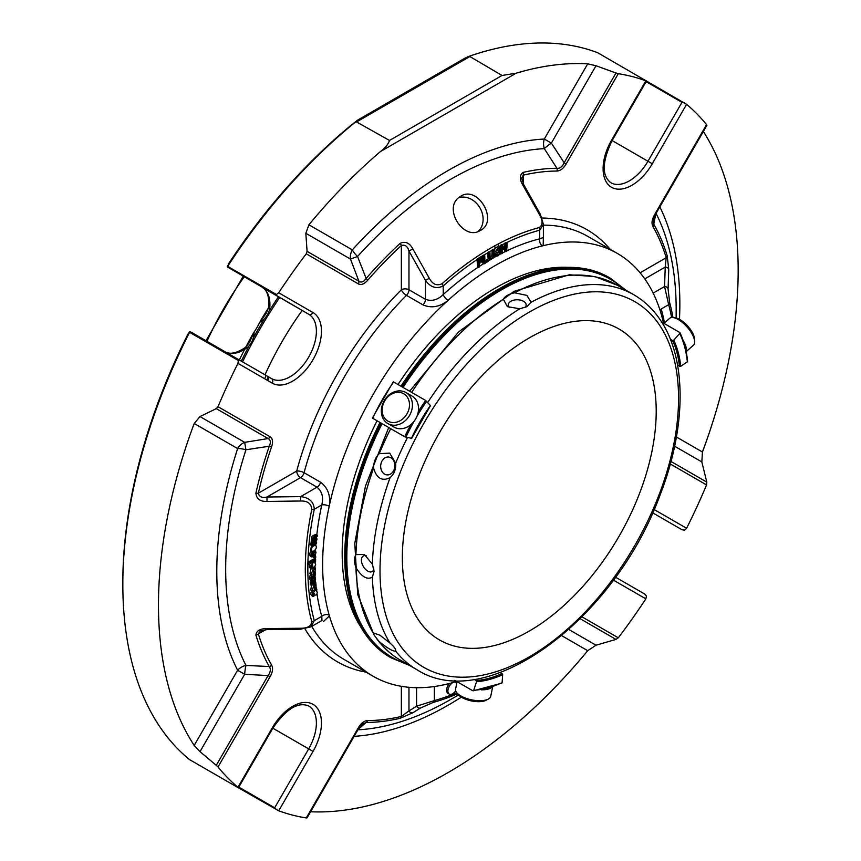<?xml version="1.0" encoding="UTF-8"?>
<svg xmlns="http://www.w3.org/2000/svg" width="861" height="861" viewBox="0 0 861 861"><rect width="100%" height="100%" fill="white"/><g stroke="black" fill="none" stroke-linecap="round" stroke-linejoin="round"><path stroke-width="1.29" d="M402.345 557.767A179.508 103.643 -60 0 1 480.696 377.118A179.508 103.643 -60 0 1 619.027 329.031A179.508 103.643 -60 0 1 619.037 536.306A179.508 103.643 -60 0 1 439.519 639.949A179.508 103.643 -60 0 1 402.345 557.767M316.611 542.441L316.504 543.474L311.574 545.583L312.371 544.367L310.982 543.571L311.402 540.008L312.801 540.805C312.059 537.899 313.576 536.048 317.365 535.262L317.257 536.285L313.426 538.028L312.834 539.223L313.135 540.181L316.988 538.846L316.88 539.879L313.684 541.257L312.457 542.807L313.049 543.818L316.611 542.441L315.341 541.709L312.446 542.947M312.371 544.367L312.801 540.805M312.597 552.977L311.521 554.818L311.919 555.819L314.803 554.376L315.32 552.956L314.157 552.105L314.33 551.062L315.61 551.212L316.009 552.601L315.244 554.882L311.908 556.97L310.832 555.205L311.327 553.429L312.521 552.062L312.597 552.977M315.718 556.604L315.675 557.745L314.717 558.24L314.76 557.11L315.718 556.604L314.19 556.012M312.145 576.601L311.381 578.344L312.069 579.162L313.501 574.814L315.298 574.007L314.373 578.807L315.18 575.848L314.33 575.051L312.855 579.388L311.101 580.056L310.81 577.58L311.994 575.74L312.145 576.601M312.414 581.864L311.671 583.618L312.392 584.393L313.738 580.056L315.567 579.216L314.706 583.962L315.46 581.014L314.588 580.26L313.2 584.597L311.424 585.319L311.079 582.897L312.231 581.035L312.414 581.864M311.983 568.594C308.001 567.517 312.704 562.298 315.578 561.458L314.943 563.008L315.653 564.719L314.222 567.507L313.081 567.453L312.414 564.515C310.821 566.118 310.724 567.141 312.112 567.582L311.983 568.594L311.144 568.647L309.379 567.334L309.368 564.838L310.477 563.212M311.413 567.539L312.112 567.582L311.198 567.055M313.35 572.995C315.33 570.994 315.524 569.788 313.953 569.379L314.05 568.314L315.244 568.475L315.061 572.231L313.189 574.093L311.144 574.47L313.275 568.744L313.35 572.995M314.652 569.433L313.286 568.992M314.362 589.15C316.267 587.008 316.396 585.835 314.728 585.62L314.76 584.587L316.009 584.608L316.073 588.224L314.276 590.215L312.048 590.764L313.985 585.103L314.362 589.15M315.524 585.631L313.996 585.2M316.891 590.076L316.299 590.689L317.257 592.131L317.02 593.767L316.062 594.983L314.846 595.155L313.791 592.583C312.306 594.381 312.317 595.338 313.845 595.468L313.834 596.425L312.349 596.21L312.339 593.014L316.773 589.139L316.891 590.076M313.06 595.554L313.845 595.468L312.737 594.833M313.565 551.115L311.822 551.331C310.896 547.908 312.209 545.906 315.739 545.314C316.913 547.402 316.191 549.34 313.565 551.115M455.673 690.77A6.748 3.896 -60 0 1 449.281 694.074A6.748 3.896 -60 0 1 448.247 688.671A6.748 3.896 -60 0 1 452.66 682.719A6.748 3.896 -60 0 1 453.069 682.493M454.511 682.084A6.748 3.896 -60 0 1 456.039 682.386A6.748 3.896 -60 0 1 456.793 683.085M502.749 247.301L504.826 246.257L505.009 243.028M506.096 246.989L506.279 243.76L507.161 243.319L506.709 251.218L505.827 251.66L506.042 247.936L502.609 249.636L502.393 253.371L501.522 253.801L501.974 245.902L502.846 245.471L502.663 248.7L506.096 246.989L504.826 246.257M499.638 249.399L499.208 248.538L498.067 248.797L496.506 250.777L500.101 251.003L500.252 253.489L498.067 255.803L495.947 256.169L495.323 254.695L496.151 254.156L497.045 255.222L499.531 253.457L499.488 252.09L496.549 252.488L495.656 251.294L498.056 247.893L499.94 247.602L500.478 248.872L499.638 249.399L498.368 248.668M489.963 252.607L490.135 258.397L491.642 258.504L493.03 257.202L493.428 250.605L494.311 250.099L494.085 256.481L493.267 258.052L490.2 259.893L489.091 257.536L489.091 253.112L489.963 252.607L488.671 251.864L487.821 252.768A259.699 149.943 120 0 0 483.796 255.233M488.262 261.303L484.119 263.853L483.893 256.33L484.765 255.792L484.969 262.422L488.241 260.409L488.262 261.303M479.62 266.781L478.748 267.351L478.329 259.947L482.795 257.052L482.838 257.923L479.254 260.259L479.383 262.54L482.483 260.517L482.537 261.4L479.437 263.412L479.62 266.781M478.748 267.351L477.478 266.619L477.08 259.581A259.699 149.943 120 0 0 443.243 285.917A3.595 1.453 -131.7 0 0 442.027 283.753C436.764 286.121 432.513 284.291 429.295 278.264L425.474 280.385L408.975 251.035L412.828 248.883L429.295 278.264M482.483 260.517L481.213 259.785L479.297 261.034M484.119 263.853L482.849 263.122L482.698 258.02M488.241 260.409L486.971 259.678L484.926 260.937M494.053 253.963L494.881 253.425L496.151 254.156M495.323 254.695L494.311 254.113M496.549 250.497L498.239 250.142L500.101 251.003M495.947 256.169L494.3 255.05M501.522 253.801L500.392 253.145M505.827 251.66L504.557 250.928L504.697 248.603M315.632 559.446L315.6 560.425L308.755 564.149L308.776 563.159L315.632 559.446L314.362 558.714L307.506 562.427M316.988 538.846L315.718 538.114L312.823 539.363M317.365 535.262L316.095 534.53C312.306 535.316 310.789 537.167 311.531 540.073L312.575 540.676M312.156 544.238L310.401 543.937L310.315 544.852L311.574 545.583M311.671 544.669L310.401 543.937M310.272 556.163L309.562 554.473L310.057 552.697L311.251 551.331L312.521 552.062M314.157 552.105L312.898 551.374M311.521 555.054L313.533 553.634L314.05 552.041M313.49 556.475L313.447 557.508L314.717 558.24M314.76 557.11L313.576 556.421M310.014 579.442L309.422 578.118L309.971 575.826L310.724 575.008L311.994 575.74M314.2 577.946L313.512 577.548M314.373 578.807L313.372 578.226M311.682 575.568L311.94 574.599M314.039 581.347L314.179 580.788M310.283 584.673L310.218 581.132L310.961 580.303L312.231 581.035M314.523 583.123L313.824 582.725M314.706 583.962L313.695 583.381M311.93 580.863L312.112 580.066M315.578 561.458L314.674 560.931M313.243 567.593L311.811 566.721L311.424 565.408M313.318 570.994L313.705 569.239M313.275 568.744L312.059 568.045M314.05 568.314L313.103 567.507M311.144 574.47L309.874 573.738L311.09 568.626M312.78 567.582L312.704 568.421M314.179 587.245L314.609 585.555M313.985 585.103L313.167 584.63M313.576 583.823L314.287 583.715M312.048 590.764L310.778 590.033L311.488 585.372M314.76 584.587L313.555 583.898M313.479 584.081L313.469 584.802M316.773 589.139L315.858 588.612M312.683 596.565L310.756 594.402L311.069 592.282L312.478 590.894M314.9 595.199L313.017 593.294M311.822 551.331L310.552 550.599L311.531 545.562M314.179 544.464L315.739 545.314M449.281 694.074L448.011 693.342A6.748 3.896 -60 0 1 449.56 683.462M507.161 243.319L505.87 242.576L504.998 243.394A259.699 149.943 120 0 0 501.92 244.933M506.279 243.76L504.998 243.017M502.846 245.471L501.554 244.728L500.682 245.568A259.699 149.943 120 0 0 498.411 246.763L498.788 246.946M501.974 245.902L500.682 245.159M500.359 251.229L500.682 245.568M496.184 254.415L498.454 252.122M496.097 252.348L494.601 251.412L494.709 249.303L496.786 247.161L498.411 246.763A3.595 2.152 -118.1 0 0 497.744 244.223L494.462 246.009A262.239 151.407 120 0 0 442.027 283.753M494.311 250.099L493.019 249.356L492.158 250.228A259.699 149.943 120 0 0 489.016 252.058M493.428 250.605L492.148 249.862M490.027 257.956L491.76 256.47L492.158 250.228M489.091 253.112L487.8 252.37M489.748 259.764L488.079 258.58L487.821 252.768M484.765 255.792L483.484 255.05L482.634 255.965A259.699 149.943 120 0 0 481.816 256.492M483.893 256.33L482.601 255.588M482.666 256.976L482.634 255.965M482.795 257.052L481.503 256.309L477.037 259.204L478.329 259.947M267.018 628.584L266.985 629.595L260.108 631.059L258.354 633.9A3.595 2.583 -16.9 0 1 255.9 635.052C256.449 630.726 260.151 628.573 267.018 628.584L300.693 628.25C307.517 628.282 311.23 626.119 311.811 621.771A3.595 2.54 -15.3 0 0 314.287 620.663L311.025 626.786L321.971 620.48L321.766 616.347A5.381 3.842 -16 0 1 329.214 615.217A244.137 140.956 -60 0 1 329.214 506.225A5.381 2.142 12.2 0 0 321.766 504.955C323.682 497.367 322.1 491.448 317.009 487.175L300.618 496.636C309.207 497.529 313.77 501.737 314.287 509.271A259.699 149.943 120 0 0 307.926 562.201L307.452 563.395L308.755 564.149M308.776 563.159L307.474 562.405M671.623 317.526A259.699 149.943 120 0 0 668.663 304.665L664.563 286.519A3.595 2.927 2.1 0 1 668.082 288.898L669.654 302.695A3.595 2.54 164.7 0 1 668.663 304.665L661.194 308.981A5.381 3.842 -16 0 0 660.086 310.412M543.388 225.141A244.137 140.956 120 0 1 588.16 236.581L617.326 253.425A244.137 140.956 120 0 1 661.108 313.759L661.313 314.48A244.137 140.956 -60 0 1 663.519 323.112M543.366 236.753L543.194 245.676L542.452 245.859A244.137 140.956 -60 0 0 448.064 300.36A5.381 2.142 47.8 0 1 443.243 294.537C437.636 299.994 431.705 301.587 425.474 299.316L408.975 289.78A5.381 3.11 -0 0 0 401.355 289.78A5.381 1.84 -135.1 0 0 406.478 295.355L422.977 304.88A5.381 3.11 120 0 0 425.474 299.316L425.474 280.385C430.575 287.402 436.495 289.242 443.243 285.917L443.243 294.537A249.518 144.056 120 0 1 478.318 267.093M542.452 245.859A5.381 3.842 76 0 1 539.707 238.841L543.226 237.55M543.388 236.958L543.388 224.323L539.707 230.221A3.595 2.54 -104.7 0 0 539.438 227.519C542.914 224.839 542.925 220.556 539.481 214.647L522.939 185.309C519.495 179.389 519.506 175.106 522.982 172.448A3.595 2.583 76.9 0 1 523.208 175.16L521.626 178.119M596.016 65.748L551.352 143.109L564.17 162.751L615.992 73.002L596.016 65.748L587.729 63.832L544.303 139.041A12.571 9.611 -92.9 0 0 544.303 148.652A12.571 1.905 146.5 0 1 551.352 143.109L544.303 139.041A327.428 189.043 120 0 0 352.332 249.873A12.571 10.257 -60 0 0 350.492 259.075L357.541 256.481A12.571 3.595 42.2 0 1 352.332 249.873L308.905 224.807L305.827 233.288L307.086 251.347L358.908 281.267C361.222 282.839 363.633 281.902 366.14 278.458L357.541 256.481A318.538 183.91 -60 0 1 544.303 148.652L556.938 168.304C559.887 168.605 562.298 166.754 564.17 162.751L566.183 163.913C563.438 168.508 560.339 170.887 556.884 171.048A300.984 173.771 120 0 0 523.208 175.16L523.208 183.662M539.481 214.647L540.299 214.141L523.8 184.781L522.939 185.309M493.353 249.55A259.699 149.943 120 0 1 495.172 248.528A3.595 2.109 -119 0 0 494.462 246.009M448.064 300.36L447.333 301.027C439.218 307.065 431.103 308.356 422.977 304.88M320.583 482.235A5.381 3.11 -60 0 1 317.009 487.175L300.511 477.651A5.381 3.11 120 0 0 304.084 472.711L320.583 482.235C327.654 487.52 330.592 495.193 329.419 505.256L329.214 506.225M216.272 408.631L218.005 406.693L270.106 436.775C272.711 438.453 273.217 441.736 271.635 446.644A3.595 0.936 -161 0 1 269.278 446.224C271.011 442.35 270.623 439.799 268.094 438.55L216.272 408.631L200.01 416.573L194.199 423.483L237.625 448.559A12.571 3.595 -162.2 0 1 245.945 449.765L244.675 442.36A12.571 10.257 -60 0 0 237.625 448.559A327.428 189.043 120 0 0 237.625 670.224L244.675 674.292A12.571 1.905 93.5 0 1 245.945 665.413A12.571 9.611 -27.1 0 0 237.625 670.224L194.199 745.443L200.01 751.653L216.272 765.332L268.094 675.573C270.612 671.967 271.011 668.954 269.278 666.543A3.595 2.777 -29.7 0 0 271.635 665.122C273.217 668.168 272.711 672.043 270.106 676.735L218.005 766.99A409.901 236.657 120 0 0 237.97 787.277L238.336 787.783L237.97 787.277L272.27 727.868L313.017 751.395A40.747 23.527 120 0 0 313.017 704.341A40.747 23.527 120 0 0 272.27 727.868M412.828 248.883C409.588 242.834 405.348 241.005 400.096 243.394A3.595 1.388 -132.7 0 1 401.355 245.514C405.057 244.427 407.597 246.268 408.975 251.035L408.975 289.78A5.381 3.11 120 0 1 406.478 295.355A244.137 140.956 120 0 0 304.084 472.711A5.381 1.84 15.1 0 0 296.701 471.053A5.381 3.11 -120 0 0 300.511 477.651L266.953 497.023L267.018 501.446C260.162 501.662 256.46 498.906 255.9 493.159A3.595 1.388 -167.3 0 0 258.354 493.192C259.247 496.937 262.11 498.218 266.953 497.023L300.618 496.636L300.693 501.005L267.018 501.446M316.783 534.929A249.518 144.056 120 0 1 321.766 504.955L314.287 509.271A3.595 1.453 -168.3 0 1 311.811 509.292C311.241 503.556 307.528 500.79 300.693 501.005M300.693 628.25L300.661 629.208L311.025 626.797M420.426 708.043L412.828 712.779A3.595 2.927 -121.8 0 1 408.975 710.928L416.584 706.203L434.353 700.596A3.595 2.529 -105.6 0 1 433.169 702.436L420.426 708.043A3.595 2.927 -121.9 0 1 416.584 706.203L416.584 687.702M329.214 615.217L329.419 615.938L323.618 621.362M568.292 267.34A216.488 124.985 120 0 0 397.997 384.512M377.053 420.781A216.488 124.985 120 0 0 360.727 626.851M617.326 253.425A244.137 140.956 120 0 0 543.194 245.676M447.333 301.027A244.137 140.956 120 0 0 329.419 505.256M329.419 615.938A244.137 140.956 120 0 0 373.2 676.272A244.137 140.956 120 0 0 456.631 681.428M499.455 288.65A218.307 126.04 120 0 0 499.132 288.833A218.307 126.04 120 0 0 400.946 386.212M380.013 422.493A218.307 126.04 120 0 0 344.766 556.206A218.307 126.04 120 0 0 344.766 556.583M401.915 386.772A219.221 126.567 -60 0 1 500.553 288.909A219.221 126.567 -60 0 1 610.158 278.049L609.384 277.597A219.221 126.567 120 0 0 499.778 288.457A219.221 126.567 120 0 0 401.14 386.32M380.196 422.6A219.221 126.567 120 0 0 344.766 556.949A219.221 126.567 120 0 0 390.162 657.309L390.937 657.761A219.221 126.567 -60 0 1 380.971 423.042M653.155 293.106L664.563 286.519L665.23 267.082A3.595 2.927 1.8 0 1 668.76 269.504L668.082 288.898M655.899 213.087L653.8 224.226L653.23 219.684L655.027 215.207L653.23 219.652M644.781 278.889L665.23 267.082L666.21 257.719A3.595 2.583 -16.9 0 0 667.178 255.706L668.76 269.504M459.322 197.18C442.683 208.362 463.799 241.435 480.503 230.404C498.82 221.212 477.941 184.921 460.764 196.211L459.322 197.18M255.9 493.159A303.524 175.246 120 0 1 269.278 446.224L245.945 449.765A318.538 183.91 -60 0 0 245.945 665.413L269.278 666.543A303.524 175.246 120 0 1 255.9 635.052M465.36 57.924L357.616 120.131L351.697 124.759A407.167 235.085 -60 0 0 228.563 263.81L227.659 266.372A409.901 236.657 -60 0 1 356.034 121.649L389.506 140.461C388.128 144.411 385.115 148.103 380.465 151.536A409.901 236.657 120 0 0 308.905 224.807M587.729 63.832A409.901 236.657 120 0 0 516.18 73.185L502.06 75.467L469.331 56.234A409.901 236.657 -60 0 1 597.706 52.725L686.594 104.342A409.901 236.657 120 0 1 706.558 124.63L706.806 125.426L706.558 124.63L654.457 214.873L655.027 215.207L706.903 125.362M194.199 423.483A409.901 236.657 120 0 0 194.199 745.443M412.828 712.779L400.096 718.311A3.595 2.583 -103.1 0 0 401.355 716.46L408.975 710.928L408.975 687.315M357.541 729.848L366.14 722.454L361.9 724.252L358.951 728.029L358.38 727.706C361.125 723.111 364.225 720.732 367.679 720.571A300.984 173.771 120 0 0 401.355 716.46L401.355 686.325M310.606 811.751A409.901 236.657 120 0 0 587.729 650.69L596.016 645.212L615.992 639.411L580.206 618.747M671.01 461.464L706.806 482.128L701.833 461.926L702.436 452.014A409.901 236.657 120 0 0 703.362 131.485M640.11 272.786L666.21 257.719A300.984 173.771 120 0 0 652.929 226.497A3.595 2.777 -29.7 0 0 653.8 224.226A303.524 175.246 120 0 1 667.178 255.706M652.929 226.497C651.346 223.451 651.852 219.577 654.457 214.873M522.982 172.448A303.524 175.246 120 0 1 556.938 168.304A3.595 2.777 89.7 0 1 556.884 171.048M615.992 73.002L618.295 73.669L566.183 163.913M686.594 104.342L652.294 163.751A40.747 23.527 120 0 1 611.547 187.278A40.747 23.527 120 0 1 611.547 140.225L645.847 80.816L646.471 80.88L645.847 80.816A409.901 236.657 120 0 0 618.295 73.669M271.635 446.644A300.984 173.771 120 0 0 258.354 493.192L296.701 471.053A249.518 144.056 120 0 1 401.355 289.78L401.355 245.514A300.984 173.771 120 0 0 367.679 280.288C364.246 284.098 361.146 285.303 358.38 283.893L306.268 253.812L307.086 251.347M358.38 283.893A3.595 2.927 -60 0 0 358.908 281.267L350.492 259.075L305.827 233.288M367.679 280.288A3.595 0.936 -139 0 0 366.14 278.458A303.524 175.246 120 0 1 400.096 243.394M270.106 436.775A3.595 2.927 120 0 1 268.094 438.55L244.675 442.36L200.01 416.573M227.659 266.372L276.424 294.527L278.716 292.772A409.901 236.657 120 0 1 306.268 253.812M238.336 787.783L189.571 759.628A409.901 236.657 -60 0 1 122.832 584.511A409.901 236.657 -60 0 1 189.571 332.335L238.336 360.49L237.97 363.353A409.901 236.657 120 0 0 218.005 406.693M218.005 766.99L216.272 765.332M200.01 751.653L244.675 674.292L268.094 675.573L270.106 676.735M400.096 718.311A303.524 175.246 120 0 1 366.14 722.454A3.595 2.777 -90.3 0 0 367.679 720.571M227.659 781.616L278.716 810.804A409.901 236.657 120 0 0 306.268 817.95L307.086 817.756L306.268 817.95L358.38 727.706M644.803 594.101L615.497 577.171L644.803 594.101L646.471 596.124L645.847 598.847A409.901 236.657 120 0 1 618.295 637.807L615.992 639.411M706.806 482.128L706.558 484.926L670.321 464.004M652.66 512.812L681.966 529.741L684.56 530.161L686.594 528.267A409.901 236.657 120 0 0 706.558 484.926M652.294 163.751L647.956 161.255L681.966 102.351L684.56 102.868M681.966 102.351L646.127 81.655M469.331 56.234C463.121 58.677 466.49 57.805 469.794 56.578M227.196 266.813L308.69 314.222L274.681 294.591L276.424 294.527M262.185 287.37A3.595 2.927 -60 0 0 262.228 287.402L274.681 294.591M189.571 332.335L189.721 331.711L191.067 332.131L271.527 378.582A37.163 21.45 120 0 0 308.69 357.132A37.163 21.45 120 0 0 308.69 314.222A3.595 2.927 120 0 0 313.017 312.575L278.716 292.772M237.97 363.353L272.27 383.156A3.595 2.927 -60 0 0 271.527 378.582L237.518 358.951L238.336 360.49M122.832 584.511L122.832 582.284A407.167 235.085 -60 0 1 187.806 334.391L189.721 331.711M238.831 787.094L274.681 807.79L276.424 809.77M268.632 307.151A3.595 1.776 6.2 0 0 269.687 308.604C268.514 314.523 265.177 319.13 259.667 322.391L266.426 313.07L268.632 307.151C269.353 296.776 267.222 290.189 262.228 287.402L262.228 287.402A37.163 21.45 -60 0 1 269.687 308.604M259.667 322.391A37.163 21.45 -60 0 1 254.092 332.045C254.027 338.438 251.713 343.625 247.161 347.618A3.595 1.776 -126.2 0 0 245.374 347.435C236.753 353.236 229.984 354.678 225.065 351.762M260.689 320.486A302.749 174.794 -60 0 1 268.557 307.732M245.374 347.435L249.399 342.56L254.092 332.045M239.336 359.995A302.749 174.794 -60 0 1 244.685 349.297M245.837 347.069A302.749 174.794 -60 0 1 252.951 333.885M242.554 361.857A296.367 171.113 -60 0 1 279.707 297.497M686.163 351.665L693.439 345.207A17.952 7.329 -131.6 0 0 694.633 341.613L694.536 339.126A15.799 6.447 -131.6 0 0 694.17 336.92A15.799 6.447 -131.6 0 0 675.788 317.989L673.324 317.591A17.952 7.329 -131.6 0 0 669.621 318.344L663.96 323.359M406.973 413.872A15.799 12.893 120 0 1 383.382 416.046A15.799 12.893 120 0 1 397.061 392.358A15.799 12.893 120 0 1 406.973 413.872M457.083 681.686L455.566 689.101A17.952 7.329 11.6 0 0 456.76 692.685L458.332 694.612A15.799 6.447 11.6 0 0 483.925 701.069A15.799 6.447 11.6 0 0 486.024 700.284L488.219 699.132A17.952 7.329 11.6 0 0 490.738 696.301L492.686 686.766M694.633 341.613A17.952 7.329 -131.6 0 0 694.224 339.105A17.952 7.329 -131.6 0 0 673.324 317.591M686.045 351.105A17.952 7.329 -131.6 0 0 685.883 346.499A17.952 7.329 -131.6 0 0 683.042 340.192M409.578 415.379A17.952 14.659 120 0 1 387.902 423.59A17.952 14.659 120 0 1 384.189 400.72A17.952 14.659 120 0 1 405.854 392.498A17.952 14.659 120 0 1 409.578 415.379M405.854 392.498L411.956 396.028A17.952 14.659 120 0 1 415.68 418.898A17.952 14.659 120 0 1 394.004 427.121L387.902 423.59M456.76 692.685A17.952 7.329 11.6 0 0 485.841 700.025A17.952 7.329 11.6 0 0 488.219 699.132M481.191 689.801A17.952 7.329 11.6 0 0 488.079 689.112A17.952 7.329 11.6 0 0 492.148 686.949M679.673 332.432L679.727 333.455L679.673 332.432L661.657 322.036M677.607 365.344L680.717 366.334L687.336 361.846L687.336 361.039M687.336 361.846A135.877 78.448 120 0 0 679.727 333.455L673.711 340.181L672.484 340.461L670.353 339.223M524.876 307.625A8.976 5.177 -0 0 0 526.157 304.955A8.976 5.177 -0 0 0 523.531 301.296A8.976 5.177 -0 0 0 513.748 300.166A8.976 5.177 -0 0 0 508.216 304.955A8.976 5.177 -0 0 0 509.486 307.625M410.729 424.753A136.791 78.975 120 0 0 404.735 436.764L372.684 418.263A136.791 78.975 -60 0 1 393.628 381.983L425.678 400.494A136.791 78.975 120 0 0 418.274 411.687M404.735 436.764L411.235 438.26M430.22 405.37L425.678 400.494M384.598 474.131A8.976 7.082 -84.9 0 0 386.976 474.885A8.976 7.082 -84.9 0 0 394.575 468.126A8.976 7.082 -84.9 0 0 390.948 457.772A8.976 7.082 -84.9 0 0 388.569 457.008A8.976 7.082 -84.9 0 0 380.971 463.767A8.976 7.082 -84.9 0 0 384.598 474.131M366.216 555.786A8.976 5.177 -120 0 0 363.267 556.012A8.976 5.177 -120 0 0 361.889 563.202A8.976 5.177 -120 0 0 367.755 571.112A8.976 5.177 -120 0 0 372.243 571.553A8.976 5.177 -120 0 0 373.911 569.11M474.013 679.286L476.144 680.524L476.52 681.729L473.711 690.296L472.786 690.759L454.78 680.362M472.786 690.759L473.711 690.296A135.877 78.448 120 0 0 502.103 682.698L501.393 683.096L502.103 682.698L502.673 674.712L500.263 672.516M427.756 402.41A216.585 125.039 -60 0 1 519.796 308.776L526.932 306.656L531.022 302.297A216.585 125.039 -60 0 1 633.696 294.688C643.027 300.091 651.056 307.323 657.782 316.385L660.139 319.7C687.175 358.908 686.465 427.885 659.784 495.785C614.431 619.823 486.777 714.576 417.122 669.815A216.585 125.039 -60 0 1 395.673 651.131L395.759 650.421M390.065 643.135L379.949 635.224L374.481 633.265L373.62 633.642L374.234 635.31L379.238 641.639C387.665 648.387 393.143 651.551 395.673 651.131C396.071 649.409 394.198 646.751 390.065 643.135A216.585 125.039 -60 0 1 372.361 577.096L374.104 571.37L372.361 564.127A216.585 125.039 -60 0 1 390.065 477.651C394.209 474.034 396.082 469.213 395.673 463.175A216.585 125.039 -60 0 1 407.436 437.614M519.796 308.776L507.441 306.656L503.351 299.284C505.009 296.195 508.754 294.031 514.577 292.805L526.932 295.398L531.022 302.297M390.065 477.651C382.09 481.525 376.612 478.361 373.62 468.158C373.609 462.163 375.482 457.342 379.238 453.682L389.699 453.123L395.673 463.175M372.361 577.096C367.141 580.066 361.663 576.902 355.927 567.603C354.075 561.942 354.075 557.627 355.927 554.635L364.354 554.484L372.361 564.127M241.328 361.146A296.367 171.113 -60 0 1 248.958 346.025M253.166 338.201A296.367 171.113 -60 0 1 264.531 318.516M269.213 310.95A296.367 171.113 -60 0 1 278.49 296.787M267.749 380.54A219.996 127.019 -60 0 1 269.224 377.247M266.845 380.024A214.163 123.65 -60 0 1 268.309 376.731M478.103 231.469A19.738 16.122 60 0 0 479.964 207.888A19.738 16.122 60 0 0 458.59 197.782M506.72 250.895A249.518 144.056 120 0 1 539.707 238.841L539.707 230.221A259.699 149.943 120 0 0 506.236 242.791M505.515 251.477A249.518 144.056 120 0 0 502.415 253.005M501.21 253.618A249.518 144.056 120 0 0 499.703 254.404M496.205 256.277A249.518 144.056 120 0 0 493.461 257.805M489.909 259.839A249.518 144.056 120 0 0 488.252 260.829M483.699 263.617A249.518 144.056 120 0 0 479.599 266.253M307.894 563.654A259.699 149.943 120 0 0 314.287 620.663L321.766 616.347A249.518 144.056 120 0 1 317.009 593.778M316.6 536.564A249.518 144.056 120 0 0 316.396 538.512M316.235 540.159A249.518 144.056 120 0 0 316.052 542.118M315.922 543.721A249.518 144.056 120 0 0 315.793 545.347M315.503 549.49A249.518 144.056 120 0 0 315.417 551.072M315.234 554.893A249.518 144.056 120 0 0 315.18 556.303M315.126 558.025A249.518 144.056 120 0 0 315.104 559.133M315.051 566.732A249.518 144.056 120 0 0 315.072 568.346L313.824 567.625M315.158 572.048A249.518 144.056 120 0 0 315.234 573.964M315.417 577.559A249.518 144.056 120 0 0 315.513 579.173M315.772 582.628A249.518 144.056 120 0 0 315.944 584.565L314.685 583.844M316.267 587.815A249.518 144.056 120 0 0 316.396 588.913M434.353 686.529L434.353 700.596A272.27 157.197 -60 0 0 456.793 692.728M664.498 322.886A249.518 144.056 120 0 0 661.194 308.981M539.438 227.519A262.239 151.407 120 0 0 497.744 244.223M311.811 509.292A262.239 151.407 120 0 0 311.811 621.771M457.611 693.729A274.81 158.661 -60 0 1 433.169 702.436M458.59 694.913L450.927 699.336A318.538 183.91 -60 0 1 357.907 729.827M354.151 736.349A327.428 189.043 120 0 0 461.356 697.141M403.013 387.407A218.307 126.04 -60 0 1 501.199 290.028A218.307 126.04 -60 0 1 623.213 288.639M406.629 663.766A218.307 126.04 -60 0 1 382.069 423.677M672.99 317.548A262.239 151.407 120 0 0 669.654 302.695M656.06 213.41A318.538 183.91 -60 0 1 676.165 309.207L676.165 318.064M679.48 319.334A327.428 189.043 120 0 0 659.827 206.898M389.506 140.461L502.06 75.467M380.465 151.536L516.18 73.185M561.716 635.676L587.729 650.69M596.016 645.212L568.82 629.509M311.736 626.388A244.137 140.956 120 0 0 344.023 659.429L373.2 676.272M674.647 446.224L701.833 461.926M702.436 452.014L676.423 436.99M610.126 249.27A249.518 144.056 120 0 0 542.118 218.037M469.568 56.708L357.003 121.692M265.726 629.639L258.354 633.9A300.984 173.771 120 0 0 271.635 665.122M304.945 628.842A249.518 144.056 120 0 0 366 672.118M582.058 616.885L618.295 637.807M611.547 140.225L647.956 161.255A37.163 21.45 120 0 1 610.804 182.704C601.635 175.709 602.076 161.653 612.117 140.558L646.514 80.977M272.27 383.156A40.747 23.527 120 0 0 313.017 359.629A40.747 23.527 120 0 0 313.017 312.575M278.716 810.804L313.017 751.395M274.681 807.79L308.69 748.887A37.163 21.45 120 0 0 308.69 705.988C298.046 701.543 286.1 708.947 272.84 728.191L238.443 787.772M613.366 580.099L645.847 598.847M686.594 528.267L654.123 509.518M262.228 287.402L308.69 314.222M247.161 347.618A37.163 21.45 -60 0 1 225.162 351.815M658.557 496.033A211.106 121.885 -60 0 1 399.999 645.309A211.106 121.885 -60 0 1 529.278 312.123A211.106 121.885 -60 0 1 658.557 496.033M680.717 366.334A126.481 73.024 120 0 0 673.711 340.181M679.437 366.399A125.566 72.496 120 0 0 672.484 340.461M426.69 401.258A135.877 78.448 120 0 0 416.95 416.315M414.076 421.298A135.877 78.448 120 0 0 405.908 437.259M430.5 405.348A126.481 73.024 120 0 0 411.343 438.518M476.52 681.729A126.481 73.024 120 0 0 502.673 674.712M476.144 680.524A125.566 72.496 120 0 0 502.092 673.571M514.577 292.805A216.585 125.039 -60 0 1 617.251 285.195L633.696 294.688M411.655 392.401A216.585 125.039 -60 0 1 503.351 299.284M379.238 453.682A216.585 125.039 -60 0 1 390.711 428.67M355.927 554.635A216.585 125.039 -60 0 1 373.62 468.158M373.62 633.642A216.585 125.039 -60 0 1 355.927 567.603M417.122 669.815L400.677 660.322A216.585 125.039 -60 0 1 379.238 641.639M264.65 378.754A218.49 126.147 -60 0 1 266.114 375.461M265.005 374.815A219.404 126.675 -60 0 1 302.168 310.455M244.137 276.951A219.404 126.675 120 0 0 206.974 341.311M314.179 550.362L315.449 551.094M310.164 556.109L311.434 556.841M309.917 579.378L311.187 580.12M314.028 573.265L315.298 574.007M310.24 584.641L311.51 585.372M314.297 578.474L315.567 579.205M456.039 682.386L455.168 681.88M499.94 247.613L498.67 246.881M540.299 214.141L543.388 224.323M266.985 629.595L300.661 629.208M344.766 556.206L344.766 556.949M499.132 288.833L499.778 288.457M610.158 278.049L625.882 290.179M409.309 665.305L390.937 657.761M523.8 184.781L521.637 178.119M307.076 817.875L358.951 728.029L361.932 724.23M679.899 332.68C683.946 340.967 686.518 350.535 687.605 361.394M372.382 418.005L393.251 381.853M411.536 438.518L430.597 405.499M501.834 683.15L473.12 690.834M400.677 660.322C391.346 654.92 383.317 647.687 376.591 638.636M374.234 635.31L357.702 594.531L354.797 543.302L365.473 486.002L388.72 427.519M409.653 391.238L458.558 331.98L514.146 291.319L569.39 274.777L594.714 276.553L617.251 285.195M205.983 340.741L243.136 276.381"/></g></svg>
